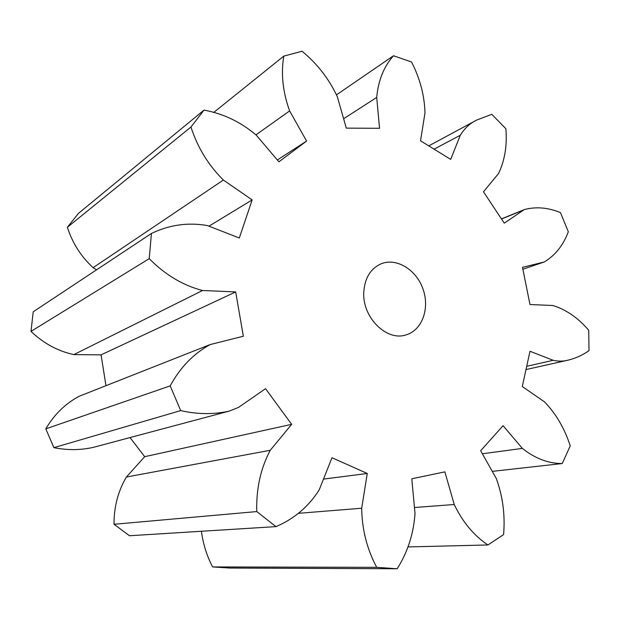 <?xml version="1.0" encoding="UTF-8"?>
<svg xmlns="http://www.w3.org/2000/svg" width="620" height="620" viewBox="0 0 620 620"><rect width="100%" height="100%" fill="white"/><g stroke="black" fill="none" stroke-linecap="round" stroke-linejoin="round"><path stroke-width="0.93" d="M202.531 290.509C182.916 285.401 165.145 274.784 149.226 258.656L31 331.382L33.209 311.806L151.427 233.461C169.345 224.828 187.992 222.192 207.382 225.556L239.304 237.995L252.154 199.919L223.371 180.04C208.343 165.129 197.54 147.459 190.968 127.023L204.011 110.097C223.231 113.615 240.606 121.923 256.13 135.005L278.907 161.82L306.582 141.066L289.633 110.918C282.813 92.062 280.86 73.803 283.766 56.133L302.072 51.243C317.238 63.759 328.957 78.841 337.241 96.495L346.309 128.131L379.548 128.301L376.704 97.433C378.308 80.368 383.904 66.472 393.499 55.746L411.579 62.008C420.073 78.771 424.545 95.751 424.987 112.925L420.531 140.794L450.686 159.402L460.296 135.238C464.558 128.34 470.014 123.279 476.671 120.071L491.792 114.312L505.881 128.727C507.245 145.568 504.789 160.51 498.526 173.538L483.468 191.797L504.262 223.169L524.326 209.568C536.067 206.499 548.111 207.514 560.472 212.621L568.323 231.756C563.208 245.357 555.195 255.424 544.267 261.966L522.49 267.36L529.984 304.529L552.893 305.505C566.153 309.613 578.104 317.874 588.729 330.297L589 350.649C582.645 355.128 575.693 358.29 568.145 360.142C563.34 361.406 558.357 361.46 553.179 360.305L529.991 351.269L522.288 386.524L544.484 401.853C555.97 413.695 564.549 428.374 570.237 445.873L562.263 463.535C548.452 463.589 535.153 458.544 522.365 448.4L503.068 425.692L480.671 450.725L496.302 478.524C502.82 496.411 505.254 515.096 503.587 534.587L487.917 544.964C473.85 535.533 462.629 522.048 454.235 504.502L444.873 471.859L411.812 478.779L415.012 513.569C413.602 533.789 407.65 552.188 397.172 568.757L376.704 567.339C366.963 549.041 361.964 529.333 361.7 508.222L367.265 473.479L331.987 457.738L319.161 489.978C308.45 506.742 294.05 518.956 275.954 526.628L256.765 511.57C256.114 488.917 260.609 468.488 270.25 450.283L291.656 424.336L265.531 388.686L238.499 407.425L229.137 411.13C213.559 414.594 197.424 414.416 180.715 410.595L170.182 385.88C180.211 367.412 193.549 353.64 210.188 344.557L243.342 336.242L235.685 291.927L202.531 290.509L73.842 354.601C57.885 351.145 43.602 343.403 31 331.382M149.226 258.656L151.427 233.461M363.785 291.981C364.8 278.062 370.512 268.692 380.944 263.872C396.327 257.409 416.167 269.499 422.941 288.835C429.978 308.078 422.336 330.01 406.34 334.785C386.849 341.876 362.026 317.37 363.785 291.981M96.573 269.816L93.116 267.67C80.98 256.51 72.408 243.048 67.379 227.269L78.453 213.381L204.011 110.097M397.172 568.757L229.888 568.044L212.613 566.936C206.824 555.853 203.089 543.965 201.422 531.263M275.954 526.628L129.502 535.742L114.018 524.28C113.933 506.928 118.056 491.18 126.395 477.028L144.7 456.692L130.022 437.573M229.137 411.13L93.349 447.353C80.515 450.244 67.363 450.345 53.894 447.648L45.803 428.87C54.219 414.532 65.317 403.674 79.097 396.304L210.188 344.557M105.966 385.694L101.075 354.849L73.842 354.601M235.685 291.927L101.075 354.849M252.154 199.919L208.948 226.168M223.371 180.04L93.116 267.67M170.182 385.88L45.803 428.87M190.968 127.023L67.379 227.269M180.715 410.595L53.894 447.648M291.656 424.336L144.7 456.692M306.582 141.066L277.341 159.975M270.25 450.283L126.395 477.028M289.633 110.918L255.983 134.842M256.765 511.57L114.018 524.28M283.766 56.133L213.637 112.53M367.265 473.479L323.485 479.097M361.7 508.222L298.158 513.345M376.704 97.433L343.62 118.753M376.704 567.339L212.613 566.936M393.499 55.746L336.613 94.775M454.235 504.502L414.462 507.524M460.296 135.238L434.085 149.164M487.917 544.964L407.821 546.933M522.365 448.4L482.383 453.77M522.745 210.358L501.503 219.007M562.263 463.535L492.28 471.371M544.019 262.043L522.861 269.227L544.267 261.966M553.179 360.305L526.698 366.319M428.776 145.886L476.671 120.071M501.433 218.899L524.326 209.568M525.993 369.574L568.145 360.142"/></g></svg>
